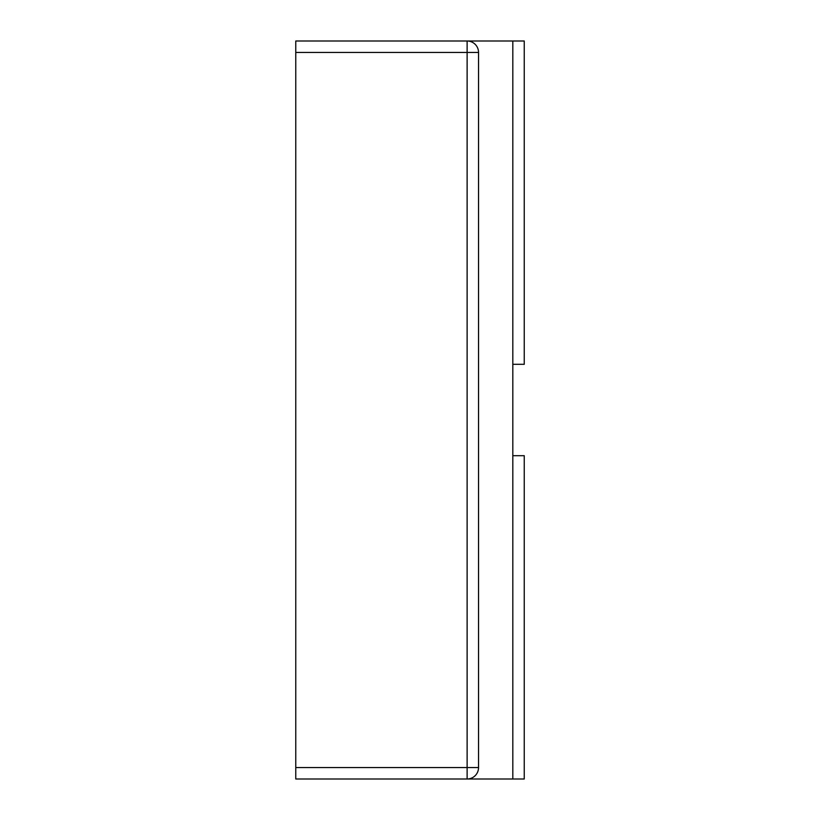 <?xml version="1.0" encoding="UTF-8"?>
<svg xmlns="http://www.w3.org/2000/svg" width="820" height="820" viewBox="0 0 820 820"><rect width="100%" height="100%" fill="white"/><g stroke="black" fill="none" stroke-linecap="round" stroke-linejoin="round"><path stroke-width="1.23" d="M512.818 41L512.818 364.305L524.246 364.305L524.246 41L295.764 41L295.764 779L467.123 779A11.429 11.429 0 0 0 478.542 767.571L295.764 767.571M512.818 364.305L512.818 779L524.246 779L524.246 455.694L512.818 455.694M467.123 41A11.429 11.429 0 0 1 478.542 52.429A11.429 11.429 0 0 0 467.123 41L467.123 52.429L478.542 52.429L478.542 767.571A11.429 11.429 0 0 1 467.123 779L512.818 779M467.123 779L467.123 52.429L295.764 52.429"/></g></svg>
